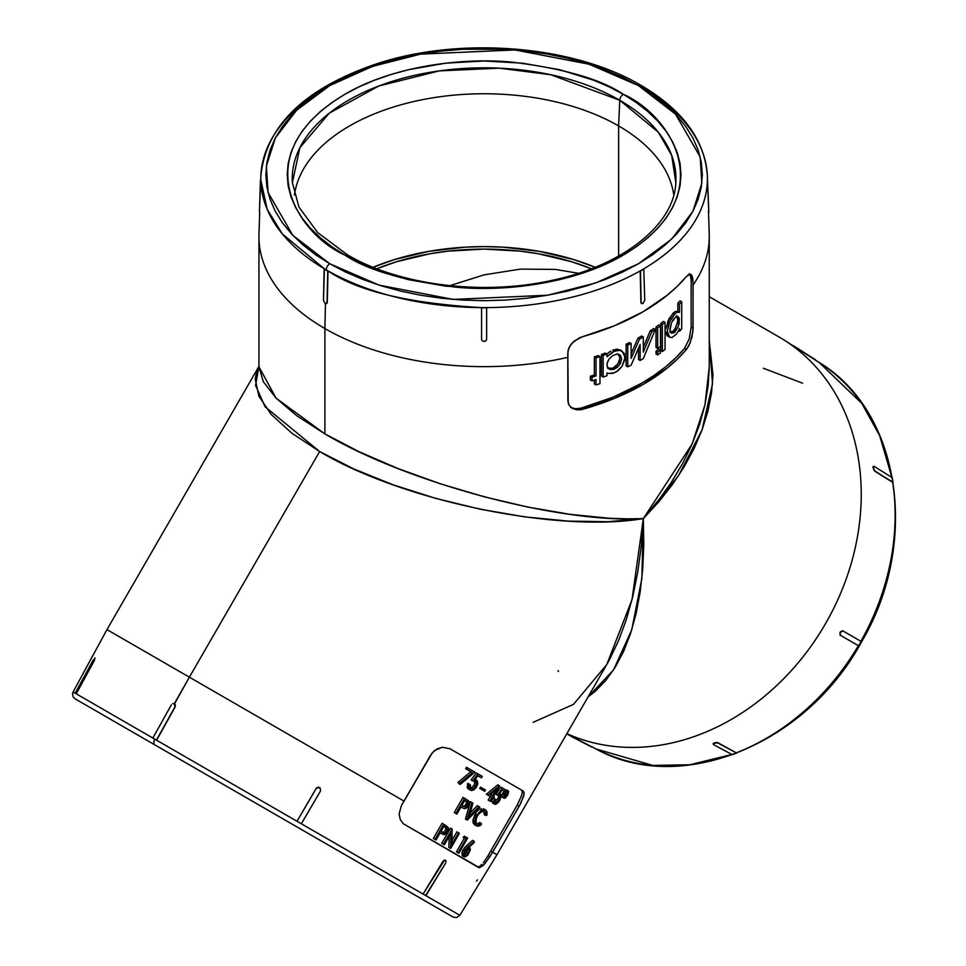 <?xml version="1.0" encoding="UTF-8"?>
<svg xmlns="http://www.w3.org/2000/svg" width="966" height="966" viewBox="0 0 966 966"><rect width="100%" height="100%" fill="white"/><g stroke="black" fill="none" stroke-linecap="round" stroke-linejoin="round"><path stroke-width="1.45" d="M533.087 722.339L573.478 704.395L606.793 664.487L609.461 659.73L618.554 640.639L626.354 619.484L632.79 596.481L637.789 571.836L641.303 545.79L643.32 518.597L608.169 521.688L568.262 521.109L525.118 516.919L480.404 509.251L435.823 498.408L393.102 484.811L353.87 468.981L319.649 451.533L189.372 677.178L404.066 801.128L432.37 752.659L436.922 748.976L442.283 747.261L449.951 748.747L523.306 791.106L524.079 794.366L520.65 803.531L492.612 852.253L496.947 854.753L492.612 852.253L484.956 863.616L479.51 867.734L403.257 823.708L400.274 819.494L399.091 814.072L401.433 805.451L430.631 755.122L434.507 750.582L442.283 747.261L449.951 748.747L523.306 791.106L524.152 792.869L523.669 796.25L519.177 806.248L517.221 805.113L521.737 795.139L522.244 791.758L521.423 790.007L522.244 791.758L521.737 795.139L517.221 805.113L519.177 806.248L489.979 856.576L483.362 865.331L479.51 867.734M609.208 369.121L607.566 367.406L606.974 364.846L607.566 361.839L609.208 358.869L612.999 355.403L617.202 354.075L620.413 355.343L621.621 358.845L620.413 363.409L617.189 367.454L612.999 369.592L609.184 369.121L607.131 366.211L607.131 363.361L609.208 358.869L612.999 355.403L617.202 354.075L619.532 354.643L621.621 358.845L619.52 364.894L614.424 369.145L612.794 368.203L617.89 363.953L619.991 357.891L617.89 353.689M670.476 332.425L673.157 331.193L674.811 332.147L671.358 333.149L669.861 329.285L671.358 322.861L675.741 316.957L678.132 316.606L679.412 319.058L678.12 326.906L673.882 332.872L671.358 333.149L669.969 330.626L671.358 322.861L673.882 318.671L676.623 316.534L678.156 316.619L679.146 317.959L679.134 323.562L678.12 326.906L674.811 332.147L673.157 331.193L674.956 328.959L677.468 322.584L677.83 319.42L676.466 315.653M665.707 329.189L669.112 318.526L674.461 312.078L673.157 313.117L674.811 314.071L670.754 319.48L668.629 324.25L667.289 331.41L667.892 335.105L669.583 337.231L672.034 337.46L676.103 334.369L672.034 337.46L669.583 337.231L667.289 331.41L669.595 321.811L674.811 314.071L673.157 313.117L667.699 321.449M669.583 337.231L666.987 335.456L665.719 331.785M667.192 335.697L667.917 336.277M679.496 312.308L675.693 311.426L677.83 311.342L677.83 303.167A222.627 128.538 0 0 0 680.052 300.837A222.627 128.538 180 0 1 677.83 303.167L677.83 311.342L679.496 312.308L679.496 304.121L677.83 303.167L679.496 304.121A224.909 129.842 0 0 0 681.73 301.803L680.052 300.837L681.73 301.803L681.73 328.911A224.909 129.842 180 0 1 679.496 331.241L678.494 330.662L677.347 332.654L678.482 330.674L679.496 331.241L679.496 328.476L678.482 330.674L679.496 328.476L679.496 331.241A224.909 129.842 0 0 0 681.73 328.911L681.73 301.803A224.909 129.842 180 0 1 679.496 304.121L679.496 312.308L677.347 312.38L679.496 312.308M676.115 313.032L674.811 314.071L676.115 313.032M608.64 373.48L606.974 372.924L606.974 375.689A224.909 129.842 180 0 1 603.158 377.102L601.504 376.148L601.504 354.45A222.627 128.538 0 0 0 605.332 353.049A222.627 128.538 180 0 1 601.504 354.45L601.504 376.148L603.158 377.102L603.158 355.403L601.504 354.45L603.158 355.403A224.909 129.842 0 0 0 606.974 354.003L605.332 353.049L606.974 354.003L606.974 356.756L612.432 352.059L618.554 350.151L622.044 350.984L625.123 357.251L622.019 366.355L618.554 370.207L614.424 372.755L608.64 373.48L612.42 373.395L616.537 371.681L622.019 366.355L624.917 359.461L624.314 353.447L620.413 350.344L614.424 351.069L612.794 350.127L614.424 351.069L606.974 356.756L606.974 354.003A224.909 129.842 180 0 1 603.158 355.403L603.158 377.102A224.909 129.842 0 0 0 606.974 375.689L606.974 372.924L608.64 373.48M616.936 349.209L612.794 350.127L616.936 349.209L620.401 350.03L616.936 349.209M620.426 350.042L622.044 350.984M347.398 254.807L317.633 232.552L298.953 207.062L292.384 182.695A191.848 110.764 180 0 1 407.41 77.063A191.848 110.764 180 0 1 619.761 100.271A5.059 2.922 -60 0 1 623.336 94.294C600.997 79.248 563.866 68.526 511.956 62.138C460.685 57.211 391.58 66.69 344.874 94.294C243.722 154.886 298.554 234.774 344.874 255.06C367.213 270.106 404.343 280.828 456.254 287.216C507.524 292.143 576.617 282.664 623.336 255.06C724.488 194.468 669.655 114.58 623.336 94.294A5.059 2.922 120 0 0 619.761 100.271L658.401 132.306L671.672 155.309L675.826 182.695C674.413 223.955 624.084 265.276 552.624 280.212C483.302 295.91 399.018 285.368 347.398 254.807A5.059 2.922 120 0 0 344.874 255.06L331.893 246.789L320.386 237.829L310.448 228.266L302.189 218.183L295.681 207.678L290.983 196.859L288.146 185.822L287.204 174.677L288.146 163.532L290.983 152.495L295.681 141.676L302.189 131.171L310.448 121.088L320.386 111.513L331.893 102.553L344.874 94.294L359.195 86.795L374.711 80.154L391.29 74.418L408.751 69.649L445.688 63.176L484.099 60.991L522.521 63.176L559.459 69.649L593.498 80.154L609.015 86.795L623.336 94.294L636.316 102.553L647.824 111.513L657.761 121.088L666.021 131.171L672.529 141.676L677.226 152.495L680.064 163.532L681.006 174.677L680.064 185.822L677.226 196.859L672.529 207.678L666.021 218.183L657.761 228.266L647.824 237.829L636.316 246.789L623.336 255.06L609.015 262.559L593.498 269.2L576.919 274.936L559.459 279.705L522.521 286.178L484.099 288.363L445.688 286.178L408.751 279.705L391.29 274.936L374.711 269.2L359.195 262.559L344.874 255.06A5.059 2.922 -60 0 1 347.398 254.807A5.059 2.922 -60 0 1 348.448 256.908M640.953 85.334C682.986 110.064 705.12 140.396 707.366 176.307A223.303 128.925 180 0 0 643.779 88.582A223.303 128.925 0 0 0 642.004 87.544A5.059 2.922 -60 0 0 640.953 85.334C573.381 45.136 460.021 36.056 376.354 63.913C304.205 88.582 265.71 126.051 260.844 176.307L260.808 177.237A223.303 128.925 0 0 0 260.82 180.159L260.82 177.237A223.303 128.925 0 0 0 260.82 180.159L267.196 209.332L282.314 233.905L324.431 268.826A223.303 128.925 0 0 0 326.206 269.864A5.059 2.922 -60 0 1 329.78 263.766L292.746 235.257L268.053 192.5L266.362 166.128L275.322 137.993L296.55 110.257L329.78 85.576L372.514 66.388L420.56 54.132L514.963 49.942L589.043 64.203L638.429 85.576L622.551 77.28L605.356 69.914L586.978 63.551L567.622 58.262L547.456 54.096L526.675 51.101L505.496 49.278L462.714 49.278L441.522 51.101L420.753 54.096L400.588 58.262L381.232 63.551L362.854 69.914L345.659 77.28L329.78 85.576L315.399 94.74L302.648 104.678L291.635 115.28L282.47 126.461L275.262 138.102L270.057 150.092L266.918 162.324L265.867 174.677L266.918 187.03L270.057 199.262L275.262 211.252L282.47 222.892L291.635 234.074L302.648 244.676L315.399 254.613L329.78 263.766L345.659 272.074L362.854 279.44L381.232 285.803L400.588 291.08L420.753 295.246L441.522 298.252L462.714 300.076L484.099 300.68L505.496 300.076L526.675 298.252L547.456 295.246L567.622 291.08L586.978 285.803L605.356 279.44L622.551 272.074L638.429 263.766L652.811 254.613L665.562 244.676L676.574 234.074L685.727 222.892L692.948 211.252L698.152 199.262L701.292 187.03L702.342 174.677L701.292 162.324L698.152 150.092L692.948 138.102L685.727 126.461L676.574 115.28L665.562 104.678L652.811 94.74L638.429 85.576A5.059 2.922 -60 0 1 640.953 85.334A5.059 2.922 120 0 0 638.429 85.576L675.463 114.097L700.157 156.854L701.847 183.214L692.888 211.361L671.66 239.097L638.429 263.766L595.684 282.966L547.65 295.222L453.235 299.412L379.167 285.151L329.78 263.766A5.059 2.922 120 0 0 326.206 269.864A223.303 128.925 0 0 0 328.005 270.891C357.625 291.14 408.811 303.372 481.575 307.611A223.303 128.925 0 0 0 486.635 307.611A223.303 128.925 0 0 0 640.204 270.891A223.303 128.925 0 0 0 643.779 268.826A223.303 128.925 0 0 0 707.39 180.159A223.303 128.925 0 0 0 707.39 177.237L707.366 176.307A223.303 128.925 180 0 1 707.39 177.237L708.815 211.747L707.39 180.159A223.303 128.925 180 0 1 643.779 268.826L644.745 300.366L643.006 303.493L641.726 303.602L640.905 302.273L640.204 270.891A223.303 128.925 180 0 1 486.635 307.611L486.635 339.38L485.898 340.865L484.099 341.481L482.312 340.865L481.575 339.38L481.575 307.828L486.635 307.828L481.575 307.611A223.303 128.925 180 0 1 328.005 270.891L327.305 302.273L326.737 303.457L327.305 302.273L326.484 303.602L325.204 303.493L323.465 300.366L324.165 268.971L327.752 271.035L327.039 302.43L326.484 303.602L325.204 303.493L323.465 300.366L324.431 268.826A223.303 128.925 180 0 1 260.82 180.159L259.395 211.747L260.82 177.237A223.303 128.925 180 0 1 260.844 176.307A223.303 128.925 180 0 1 324.431 88.582A223.303 128.925 0 0 1 328.005 86.517M815.171 360.004L819.156 362.467L861.757 403.329L879.748 435.823L891.896 477.421A223.303 182.32 -60 0 0 819.156 362.467C900.964 411.601 920.248 543.339 861.225 642.45C805.632 744.919 680.342 795.791 596.01 748.964L591.88 746.742M873.095 466.626L874.568 471.058L893.007 482.215L892.27 477.663L892.693 482.336L874.882 470.949L873.469 468.643L873.204 466.481L873.832 466.506L872.95 467.339L874.568 471.058L892.693 482.336A223.303 182.32 120 0 1 860.887 641.303A223.303 182.32 -60 0 0 892.693 482.336L874.568 471.058L873.469 468.643L873.518 466.373L874.145 466.385L892.27 477.663L874.145 466.385M842.883 630.907L840.275 632.609L840.348 635.29L858.617 645.831L861.153 641.448L858.617 645.831L840.094 635.133L858.363 645.686A223.303 182.32 120 0 1 736.599 752.707A223.303 182.32 -60 0 0 858.363 645.686L840.094 635.133L840.009 633.285L841.652 631.052L842.883 630.907L840.42 631.836L840.094 635.133L840.034 632.464L842.618 630.75L861.153 641.448L842.618 630.75M731.938 754.47L689.833 764.758L652.702 765.422L596.01 748.964A223.303 182.32 -60 0 0 731.938 754.47M154.886 744.907L452.945 916.988L154.886 744.907A5.059 2.922 -60 0 1 154.826 739.171A5.059 2.922 120 0 0 154.886 744.907M459.84 915.285L76.254 693.817L297.009 821.269L316.136 788.485L317.319 787.483L320.217 788.063L320.507 791.009L301.332 823.757L423.096 894.057L442.766 861.6L445.048 860.066M362.455 864.751L93.545 709.491L362.455 864.751M555.257 269.405L578.429 273.281L555.257 269.405L520.384 269.103L555.257 269.405M484.099 274.863L520.384 269.103L484.099 274.863L449.818 285.67L484.099 274.863M376.885 268.741A185.943 107.359 180 0 1 591.325 268.741L571.763 261.774L538.086 253.72L520.384 251.16L484.099 249.095L447.826 251.16L430.124 253.72L396.446 261.774L376.885 268.741M294.437 195.011A190.242 109.834 180 0 1 418.23 100.549A190.242 109.834 180 0 1 618.626 125.93L618.626 256.05L618.626 125.93A190.242 109.834 0 0 0 418.23 100.549A190.242 109.834 0 0 0 294.437 195.011M595.116 267.256A190.242 109.834 0 0 0 373.093 267.256L394.418 259.588L428.88 251.341L465.455 247.139L484.099 246.62L502.755 247.139L539.33 251.341L573.78 259.588L595.116 267.256M292.384 182.695L299.895 147.653L329.261 113.191L378.769 86.022L439.288 70.892L499.301 68.175L550.717 74.72L619.761 100.271L618.626 125.93L619.761 100.271A191.848 110.764 180 0 1 675.826 182.695M594.887 691.62L588.137 696.812L613.507 669.981L631.764 629.76L641.883 578.356L643.32 518.597L643.791 544.365L642.728 568.986L640.132 592.23L636.039 613.893L630.484 633.756L623.505 651.615L615.197 667.313L605.622 680.692L594.887 691.62M709.261 366.79L709.261 236.646A225.163 129.999 180 0 1 693.093 285.006L692.972 331.06L690.207 342.761L686.5 349.366A225.163 129.999 180 0 1 582.752 409.27L577.282 409.862L572.488 408.485L569.119 405.285L568.201 403.124L567.875 357.311A225.163 129.999 180 0 1 324.89 328.561L324.89 433.903L359.014 451.69L397.944 468.522L440.182 483.749L484.099 496.778L528.028 507.114L570.266 514.371L609.196 518.247L626.946 518.863L643.32 518.597L678.518 475.707L702.065 429.882L712.522 383.852L709.261 340.394L712.968 374.977L711.507 393.041L707.849 411.419L702.04 429.942L694.131 448.441L684.194 466.735L672.336 484.642L658.667 501.982L643.32 518.597L658.148 500.847L671.322 482.384L682.672 463.378L692.127 444.01L699.565 424.485L704.938 404.983L708.175 385.688L709.261 366.79L704.938 404.983L692.127 444.01L643.32 518.597C557.636 533.147 402.46 500.992 319.649 451.533L291.756 433.118L271.241 414.462L258.912 396.277L255.241 379.252L256.702 371.391L258.948 366.355L255.579 385.386L265.046 406.734L319.649 451.533L189.372 677.178L174.532 703.816L175.438 705.192L175.1 707.064L156.613 740.21L175.1 707.064L175.438 705.192L174.435 703.767M778.837 336.856L709.261 296.695L778.837 336.856A225.163 183.842 120 0 1 784.658 340.394A225.163 183.842 120 0 1 827.886 619.484A225.163 183.842 120 0 1 566.885 733.617A225.163 183.842 -60 0 0 829.879 615.825A225.163 183.842 -60 0 0 778.837 336.856L709.261 296.695M481.768 339.972L481.575 339.175L481.768 339.972M641.062 302.998L640.905 302.273L641.472 303.457L642.752 303.348M708.416 211.82L708.38 211.143L708.416 211.82M259.697 212.218L258.985 234.243A225.163 129.999 0 0 0 324.89 328.561L325.457 303.614L324.89 328.561A225.163 129.999 0 0 0 567.875 357.311L568.032 350.489L570.302 345.333L574.42 340.901L582.353 336.748A224.631 129.686 0 0 0 686.102 276.844L689.845 274.259L691.728 275.238L692.815 278.474L693.093 285.006A225.163 129.999 0 0 0 709.225 234.243L708.513 212.218M717.823 742.975L736.647 753.045L717.823 742.975L736.647 753.045L732.337 754.675L713.5 744.617L713.814 743.409L717.774 742.649L736.647 753.045L732.337 754.675L713.5 744.617L714.429 743.12L717.823 742.975M792.953 345.55L793.762 346.214L792.953 345.55M445.085 860.078L445.737 860.621L444.07 860.295L445.99 860.766L445.555 863.218L425.62 895.518L459.852 915.285L456.785 917.543L453.356 917.205L74.998 698.78L73.235 697.078L72.51 693.805L73.09 691.982L75.517 693.383M319.553 787.544L317.259 787.459L318.816 787.266L316.184 788.522L297.009 821.269L316.136 788.485L297.009 821.269L301.38 823.793L297.069 821.293L301.38 823.793L320.507 791.009L320.217 788.063M316.679 787.833L316.136 788.485M478.641 867.553L403.257 823.708L400.274 819.494L399.091 814.072L401.433 805.451L404.066 801.128L106.96 629.603L189.372 677.178L174.351 703.707L175.1 707.064L156.613 740.21L152.857 738.036L156.432 740.101L174.906 706.955L174.943 704.274L172.721 703.634L174.351 703.707M490.656 851.131L496.947 854.753L606.793 664.487L632.005 599.669L643.32 518.597C560.437 523.729 407.773 483.109 324.89 433.903L324.89 328.561A225.163 129.999 180 0 1 258.948 236.646L258.948 366.79L263.271 381.618L276.083 398.173L296.888 415.827L324.89 433.903L276.083 398.173L258.948 366.79M476.504 881.089L477.361 879.857M445.35 860.175L445.99 860.766L444.07 860.295L442.766 861.6L444.324 860.44L423.096 894.057L442.766 861.6L423.096 894.057L425.885 895.675L423.35 894.214L425.885 895.675L445.555 863.218L445.99 860.766M320.157 788.027L318.816 787.266M488.132 855.514L517.221 805.113L488.132 855.514L489.979 856.576L488.132 855.514L484.896 860.561L488.132 855.514M483.278 862.686L484.896 860.561L483.278 862.686M480.331 865.705L481.744 864.413L480.331 865.705M478.001 866.864L479.076 866.538L478.001 866.864M464.356 838.126L463.076 837.389L464.429 836.194L466.035 837.124L464.694 838.319L463.076 837.389L464.429 836.194L466.035 837.124L464.694 838.319L465.974 839.056L458.065 852.761L458.862 853.22L467.629 838.041L466.035 837.124L467.629 838.041L458.862 853.22L456.459 851.831L464.356 838.126L465.974 839.056L463.076 837.389L465.974 839.056L458.065 852.761L456.459 851.831L458.862 853.22L456.459 851.831L464.356 838.126M445.797 825.435L448.526 827.971L447.355 832.607L444.094 834.684L440.085 832.958L436.004 840.022L433.336 838.476L436.004 840.022L433.336 838.476L442.102 823.298L443.732 824.24L434.966 839.418L433.336 838.476L442.102 823.298L443.732 824.24L434.966 839.418L436.004 840.022L440.085 832.958L444.565 834.636L447.753 831.955L448.55 828.055L444.396 824.626M465.684 819.18L470.333 801.623L471.951 802.553L467.097 820.001L465.491 819.071L470.333 801.623L471.951 802.553L467.097 820.001L479.848 807.117L478.919 806.574L469.186 816.608L472.954 803.132L471.951 802.553L472.954 803.132L469.186 816.608L478.919 806.574L477.301 805.644L479.848 807.117L467.29 820.11L465.684 819.18M470.213 812.974L477.301 805.644L470.213 812.974M501.873 796.153L504.433 790.828M505.725 792.12L504.614 793.714L502.984 792.772L502.03 794.982L501.97 796.817L503.974 798.218L501.922 796.66M505.834 789.874L508.225 790.852L506.595 789.91M490.221 796.503L486.333 794.257L497.792 784.827L499.41 785.769L487.939 795.187L486.333 794.257L497.792 784.827L499.41 785.769L487.939 795.187L491.827 797.433L489.798 800.959L490.583 801.418L492.624 797.892L493.554 798.435L494.399 796.974L493.457 796.431L499.567 785.853L493.457 796.431L494.399 796.974L493.554 798.435L492.624 797.892L493.554 798.435L492.624 797.892L490.583 801.418L488.18 800.029L490.221 796.503L491.827 797.433L486.333 794.257L491.827 797.433L489.798 800.959L488.18 800.029L490.583 801.418L488.965 800.488L488.18 800.029L490.221 796.503M471.058 779.948L476.347 772.957L480.645 775.444L476.347 772.957L477.965 773.899L476.347 772.957L471.058 779.948L475.32 781.325L476.455 783.221L475.646 786.119L473.4 788.51L470.973 788.715L470.007 787.193L470.382 784.863L467.713 783.317L469.331 784.247L468.764 783.921L468.631 786.952L469.343 789.476L471.65 790.526L473.449 790.031L477.506 784.742L477.397 781.083L475.018 779.634L477.904 775.795L481.43 777.823L482.263 776.374L477.965 773.899L472.676 780.89L471.058 779.948M469.887 787.99L471.782 787.58L473.799 785.563L474.813 782.991L474.318 780.902M467.58 783.595L467.52 788.244L470.092 790.103L467.194 787.507L467.713 783.317M476.178 781.808L476.117 782.786M479.812 776.893L476.95 775.239L479.812 776.893M470.865 771.701L465.672 768.707L466.493 767.27L468.136 768.212L467.303 769.648L465.672 768.707L466.493 767.27L468.136 768.212L467.303 769.648L472.495 772.643L459.707 783.245L460.239 784.416L474.946 772.148L468.136 768.212L474.946 772.148L460.239 784.416L458.608 783.462L458.065 782.303L470.865 771.701L472.495 772.643L465.672 768.707L472.495 772.643L459.707 783.245L458.065 782.303L460.239 784.416L458.065 782.303L470.865 771.701M483.157 790.357L479.788 788.413L480.513 787.157L482.119 788.087L481.394 789.343L479.788 788.413L480.513 787.157L482.119 788.087L481.394 789.343L484.775 791.287L485.5 790.031L482.119 788.087L485.5 790.031L484.775 791.287L479.788 788.413L483.157 790.357M499.869 798.375L499.217 799.727L497.587 798.785L494.447 801.852L497.587 798.785L499.217 799.727L495.594 802.843L494.604 801.406L495.184 799.172L493.638 798.29L494.399 798.725L493.469 802.106L494.338 804.098L492.72 803.157L495.522 804.316L498.541 802.166L501.318 796.322L500.919 794.318L499.494 793.762L502.235 789.838L504.795 791.311L503.165 790.369L504.795 791.311L505.629 789.862L502.513 788.063L497.478 795.199L495.848 794.269L500.895 787.133L502.513 788.063L500.895 787.133L495.848 794.269L499.965 795.718M498.48 796.648L498.275 797.361L498.48 796.648M497.961 798.085L497.587 798.785L497.961 798.085M492.262 799.027L491.851 801.176L492.72 803.157L491.851 801.176L492.781 797.795M499.7 795.392L499.531 796.298M466.626 799.474L469.319 802.529L467.544 807.141L464.549 808.663L460.951 807.033L456.87 814.084L455.867 813.517L454.249 812.575L456.87 814.084L454.249 812.575L463.016 797.397L464.634 798.327L455.867 813.517L454.249 812.575L463.016 797.397L464.634 798.327L455.867 813.517L456.87 814.084L460.951 807.033L464.284 808.627L466.481 808.095L468.401 805.898L469.319 803.169L468.752 801.007L465.226 798.665M483.471 808.735L485.512 809.882L483.471 808.735M481.406 808.627L479.571 809.387L481.406 808.627M478.315 810.269L477.107 811.392L478.315 810.269M475.212 825.133L473.255 823.237L472.917 820.327L476.274 812.37M479.426 822.754L481.334 823.479L479.076 824.65L477.192 824.421L476.105 823.225L476.178 818.588L477.385 815.884L479.112 813.493L483.072 811.09L485.367 811.995L485.886 815.582L487.009 815.002L486.949 811.742L485.512 809.882L481.189 810.317L476.588 815.244L474.523 821.257L474.874 824.167L476.323 825.833L478.617 826.172L481.394 824.722L481.334 823.479L479.716 822.549L477.458 823.72L479.426 822.754M476.443 823.781L477.458 823.72L476.443 823.781M474.499 822.295L474.97 822.996M484.051 811.585L484.268 814.652L485.886 815.582L484.268 814.652L483.749 811.066M442.73 843.898L441.728 843.318L450.494 828.14L452.112 829.07L443.346 844.26L441.728 843.318L443.346 844.26L441.728 843.318L450.494 828.14L452.112 829.07L443.346 844.26L444.336 844.827L450.965 833.356L450.651 848.474L459.418 833.296L458.524 832.777L451.822 844.405L452.112 829.07L451.822 844.405L458.524 832.777L456.918 831.847L459.418 833.296L450.651 848.474L448.84 847.423L449.262 836.315L448.84 847.423L450.651 848.474L450.965 833.356L444.336 844.827L442.73 843.898M451.991 840.384L456.918 831.847L451.991 840.384M462.134 855.502L462.183 851.517L464.561 847.713L472.543 840.36L474.173 841.301L467.979 846.892L466.361 845.962L472.543 840.36L474.173 841.301L466.18 848.643L464.163 851.601L463.306 854.644L464.139 856.77L467.858 855.115L470.333 849.875L470.007 848.015L468.739 847.544L474.282 842.461L474.173 841.301L474.282 842.461L468.739 847.544L470.007 848.015L470.333 849.875L467.858 855.115L465.201 856.927L462.316 855.683M468.739 848.184L469.078 851.372L467.025 854.693L464.875 855.212L464.718 852.519L466.602 849.597L468.715 848.921L467.085 849.223L465.31 851.227M94.958 658.1L75.94 693.636L94.378 660.466L76.254 693.817L94.378 660.466L94.909 657.846M93.328 659.85L75.203 693.202L76.254 693.817L75.203 693.202L93.328 659.85M171.332 704.89L152.857 738.036L171.332 704.89M570.785 736.189L591.699 747.056L570.785 736.189M568.262 734.728L569.143 735.259L568.419 734.389M572.415 736.647L569.324 734.957M795.477 347.011L793.859 346.045L795.477 347.011M793.678 346.347L796.696 348.183M713.137 743.687L716.651 742.419L713.765 743.083L713.451 744.291L713.125 743.735M325.457 303.348L327.148 302.998M708.815 211.747L707.39 180.159A223.303 128.925 0 0 0 707.39 177.237L708.815 212.146M673.773 195.011A190.242 109.834 0 0 0 618.626 125.93A190.242 109.834 180 0 1 673.773 195.011M557.986 670.609L558.529 671.527M763.43 368.275L802.649 383.236M686.5 349.366L677.637 358.857L667.434 367.889L643.32 384.335L614.823 398.258L582.752 409.27L580.856 408.183L612.999 397.219L641.521 383.309L654.175 375.363L665.622 366.839L675.789 357.782L684.604 348.279L686.5 349.366L684.604 348.279L689.253 338.837L691.149 327.269L693.093 328.392L691.994 336.977L689.084 345.309L686.5 349.366M687.43 275.479L689.845 274.259L691.728 275.238L692.996 280.816L691.149 279.754L691.149 327.269L691.149 279.754L692.996 280.816L693.093 328.392L691.149 327.269L689.253 338.837L684.604 348.279A222.627 128.538 0 0 1 580.856 408.183L575.374 408.751L570.556 407.362L575.374 408.751L580.856 408.183L582.752 409.27L579.986 409.813L572.331 408.389M572.488 408.485L569.119 405.285L567.875 400.685L567.779 353.121L568.889 347.881L572.174 342.99L579.6 337.738L614.448 325.747L642.945 311.825L667.047 295.367L677.251 286.334L686.114 276.831M690.871 274.465L691.728 275.238M690.062 274.284L691.149 279.754L690.654 275.588L689.265 273.535M594.356 356.913A222.627 128.538 0 0 0 598.316 355.573L599.971 356.539L599.971 383.647A224.909 129.842 180 0 1 596.022 384.987L596.022 379.566A224.909 129.842 180 0 1 592.013 380.858L592.013 377.247A224.909 129.842 0 0 0 596.022 375.943L596.022 357.867A224.909 129.842 0 0 0 599.971 356.539L598.316 355.573A222.627 128.538 180 0 1 594.356 356.913L596.022 357.867L594.356 356.913L594.356 374.977L594.356 356.913M590.335 376.281A222.627 128.538 0 0 0 594.356 374.977L596.022 375.943L594.356 374.977A222.627 128.538 180 0 1 590.335 376.281L592.013 377.247L590.335 376.281L590.335 379.892L590.335 376.281M594.356 384.021L594.356 380.109L594.356 384.021L596.022 384.987L594.356 384.021M656.023 351.129A222.627 128.538 0 0 0 658.824 349.124L660.442 350.054L660.442 352.952A224.909 129.842 180 0 1 657.641 354.945L656.023 354.015L656.023 351.129L657.641 352.059A224.909 129.842 0 0 0 660.442 350.054L658.824 349.124A222.627 128.538 180 0 1 656.023 351.129L656.023 354.015L657.641 354.945L657.641 352.059L656.023 351.129M656.023 326.906A222.627 128.538 0 0 0 658.824 324.902L660.442 325.844L660.442 346.444A224.909 129.842 180 0 1 657.641 348.448L657.641 327.836L656.023 326.906L656.023 347.506L656.023 326.906L657.641 327.836A224.909 129.842 0 0 0 660.442 325.844L658.824 324.902A222.627 128.538 180 0 1 656.023 326.906M674.461 312.078L675.693 311.426M610.79 351.117L608.846 352.421L610.79 351.117M606.998 353.991L608.846 352.421L606.998 353.991M660.744 323.477A222.627 128.538 0 0 0 663.425 321.412A222.627 128.538 180 0 1 660.744 323.477L662.362 324.419A224.909 129.842 0 0 0 665.055 322.354L663.425 321.412L665.055 322.354L665.055 349.463A224.909 129.842 180 0 1 662.362 351.527L662.362 324.419L660.744 323.477L660.744 350.598L660.744 323.477M650.19 330.843A222.627 128.538 0 0 0 653.692 328.525L655.31 329.454L643.284 358.664A224.909 129.842 180 0 1 640.132 360.451L638.514 359.521L638.514 348.34L638.514 359.521L640.132 360.451L640.132 344.548L631.124 365.196A224.909 129.842 180 0 1 627.731 366.851L627.731 345.164A224.909 129.842 0 0 0 631.124 343.51L631.124 358.374L639.577 339.042A224.909 129.842 0 0 0 643.284 336.953L643.284 352.143L651.796 331.773A224.909 129.842 0 0 0 655.31 329.454L653.692 328.525A222.627 128.538 180 0 1 650.19 330.843L651.796 331.773L650.19 330.843L643.284 347.47L650.19 330.843M637.958 338.112A222.627 128.538 0 0 0 641.678 336.023L643.284 336.953L641.678 336.023A222.627 128.538 180 0 1 637.958 338.112L639.577 339.042L637.958 338.112L631.124 353.846L637.958 338.112M626.113 344.234A222.627 128.538 0 0 0 629.506 342.58L631.124 343.51L629.506 342.58A222.627 128.538 180 0 1 626.113 344.234L627.731 345.164L626.113 344.234L626.113 365.921L626.113 344.234M260.446 180.159L259.456 211.143L260.446 180.159M707.39 180.159L708.754 211.143L707.39 180.159M640.458 271.035L644.044 268.971L640.204 270.891A223.303 128.925 0 0 0 643.779 268.826L644.745 300.366L643.006 303.493L641.726 303.602L641.17 302.43L640.458 271.035L640.905 302.273L640.458 271.035M486.635 339.38L485.898 340.865L484.099 341.481L482.312 340.865L481.575 339.38L481.575 307.611A223.303 128.925 0 0 0 486.635 307.611L486.635 339.38M328.005 270.891L324.431 268.826A223.303 128.925 0 0 0 326.206 269.864A223.303 128.925 0 0 0 328.005 270.891L327.039 302.43L328.005 270.891M815.352 359.678L796.878 347.869L815.352 359.678M626.113 365.921L627.731 366.851L626.113 365.921M660.744 350.598L662.362 351.527L660.744 350.598M656.023 347.506L657.641 348.448L656.023 347.506M590.335 379.892L592.013 380.858L590.335 379.892M592.013 380.858A224.909 129.842 0 0 0 596.022 379.566L596.022 384.987A224.909 129.842 0 0 0 599.971 383.647L599.971 356.539A224.909 129.842 180 0 1 596.022 357.867L596.022 375.943A224.909 129.842 180 0 1 592.013 377.247L592.013 380.858M657.641 352.059L657.641 354.945A224.909 129.842 0 0 0 660.442 352.952L660.442 350.054A224.909 129.842 180 0 1 657.641 352.059M660.442 325.844A224.909 129.842 180 0 1 657.641 327.836L657.641 348.448A224.909 129.842 0 0 0 660.442 346.444L660.442 325.844M676.103 334.369L677.347 332.654M618.783 354.401L619.991 357.891L618.783 362.467L615.559 366.512L612.794 368.203L607.566 368.179L612.794 368.203L614.424 369.145L610.343 369.58M665.055 349.463L665.055 322.354A224.909 129.842 180 0 1 662.362 324.419L662.362 351.527A224.909 129.842 0 0 0 665.055 349.463M640.132 344.548L640.132 360.451A224.909 129.842 0 0 0 643.284 358.664L655.31 329.454A224.909 129.842 180 0 1 651.796 331.773L643.284 352.143L643.284 336.953A224.909 129.842 180 0 1 639.577 339.042L631.124 358.374L631.124 343.51A224.909 129.842 180 0 1 627.731 345.164L627.731 366.851A224.909 129.842 0 0 0 631.124 365.196L640.132 344.548M669.728 332.207L673.157 331.193L675.765 327.522L677.734 320.941L677.033 316.16M475.224 779.369L476.371 780.033L475.224 779.369M469.21 784.537L469.138 789.174L471.239 790.502L473.895 789.765L476.286 787.278L477.735 783.728L477.397 781.083L475.018 779.634L477.904 775.795L481.43 777.823L482.263 776.374L477.965 773.899L472.676 780.89L475.32 781.325L476.455 783.221L475.646 786.119L474.028 785.189L475.646 786.119L473.4 788.51L470.635 788.461L470.382 784.863L469.331 784.247M469.355 787.785L471.782 787.58L474.028 785.189L474.837 782.291L473.702 780.383M508.225 790.852L507.899 794.68L504.711 798.278L503.503 797.095L504.409 794.064L503.6 797.759L505.653 797.723L507.899 794.68L508.635 791.48L506.993 791.033L504.614 793.714L502.984 792.772L503.914 791.395M506.993 790.538L506.969 791.649M474.704 824.892L476.323 825.833L473.183 823.032M472.917 820.327L474.523 821.257L472.917 820.327L474.982 814.314L476.588 815.244L474.982 814.314M467.121 846.602L467.834 847.025L467.121 846.602M465.419 846.832L461.941 852.253L462.521 855.84L464.139 856.77L463.318 854.524L464.574 850.829L462.955 849.899L464.574 850.829L467.037 847.762M466.361 845.962L467.979 846.892M443.913 826.316L447.282 829.335L446.521 831.69L444.626 833.09L440.943 831.472L443.913 826.316L447.186 828.756L446.727 831.364L444.626 833.09L440.943 831.472L443.913 826.316L445.737 827.367L443.913 826.316M485.753 810.027L483.58 809.472L481.189 810.317L476.588 815.244L474.499 821.68L474.874 824.167L476.323 825.833L478.617 826.172L481.394 824.722L481.334 823.479L478.061 824.722L476.105 823.225L475.852 819.917L477.578 815.558L480.513 812.213L483.072 811.09L485.367 811.995L485.886 815.582L487.009 815.002L486.949 811.742L485.753 810.027M464.779 800.391L467.991 803.314L467.206 805.656L465.346 807.081L461.808 805.547L464.779 800.391L467.906 802.734L467.423 805.33L465.346 807.081L461.808 805.547L464.779 800.391L466.53 801.394L464.779 800.391M507.126 794.873L505.423 796.962L504.433 796.95L506.389 792.446L507.79 792.301L507.126 794.873M505.629 789.862L502.513 788.063L497.478 795.199L500.062 795.887L499.41 799.377L497.623 801.816L495.594 802.843L494.652 801.84L495.184 799.172L494.399 798.725L493.469 802.106L494.145 803.966L496.621 803.893L499.748 800.464L501.342 795.501L499.494 793.762L502.235 789.838L504.795 791.311L505.629 789.862M492.672 795.984L490.305 794.607L496.319 789.657L492.672 795.984L490.305 794.607L496.319 789.657L492.672 795.984M464.115 854.475L466.747 852.06L467.532 848.559L467.532 850.128M464.839 854.161L466.747 852.06L468.365 852.99L465.66 855.429L464.574 854.741L464.718 852.519M469.21 850.78L468.365 852.99L466.747 852.06L467.616 849.537M468.993 849.174L469.247 849.911M444.541 826.691L445.567 827.814L444.541 826.691M445.664 828.405L445.616 829.07L445.664 828.405M445.435 829.758L445.109 830.434L446.727 831.364L445.109 830.434L445.435 829.758M444.155 831.581L443.008 832.161L444.155 831.581M441.498 831.823L442.211 832.1M441.039 831.581L443.008 832.161M465.322 800.717L466.288 801.804L465.322 800.717M466.385 802.384L466.324 803.048L466.385 802.384M466.119 803.736L465.805 804.4L466.119 803.736M465.6 804.726L467.423 805.33L465.805 804.4L464.863 805.559L465.6 804.726M462.279 805.837L462.968 806.103M461.845 805.608L463.74 806.151M504.494 795.392L506.003 792.748M504.119 795.767L505.351 794.173L506.993 795.115L506.401 796.008L504.602 797.119L504.385 795.899L506.8 792.132M507.512 794.04L506.993 795.115L505.351 794.173L505.882 793.098M491.054 795.054L492.213 793.05L491.054 795.054M434.519 906.35L93.485 709.455M707.366 176.307L707.39 177.237M459.852 915.285L496.947 854.753M259.166 365.981L106.96 629.603L73.09 691.982M784.658 340.394L819.156 362.467M566.776 733.81L596.01 748.964"/></g></svg>
